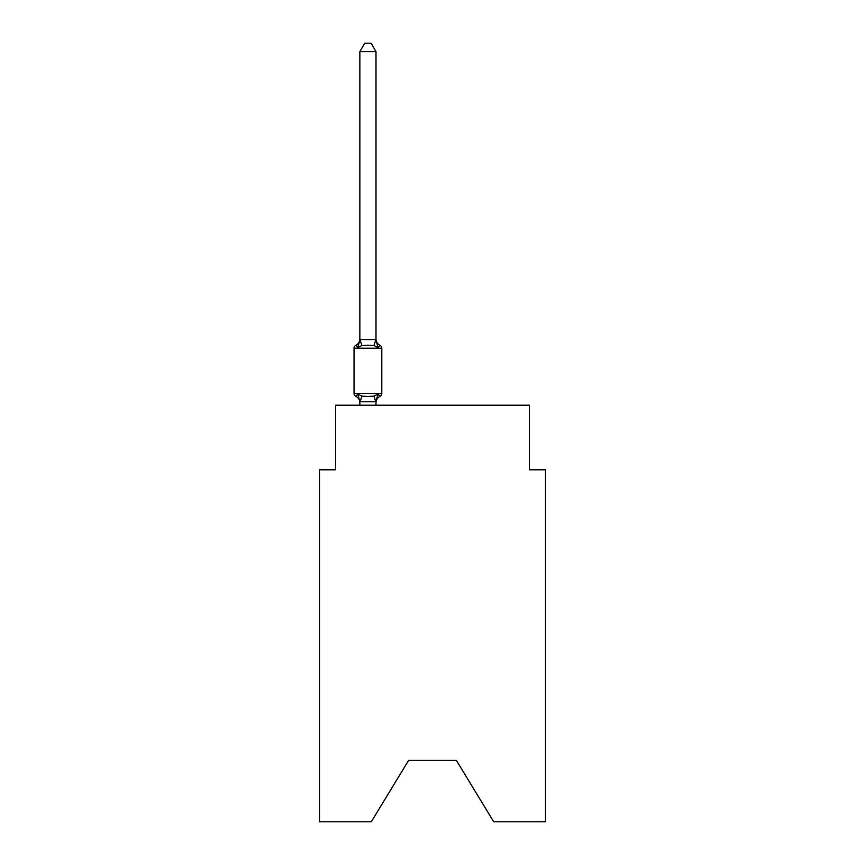 <?xml version="1.0" encoding="UTF-8"?>
<svg xmlns="http://www.w3.org/2000/svg" width="865" height="865" viewBox="0 0 865 865"><rect width="100%" height="100%" fill="white"/><g stroke="black" fill="none" stroke-linecap="round" stroke-linejoin="round"><path stroke-width="1.3" d="M456.396 760.4L493.688 821.75L545.512 821.75L545.512 469.792L529.369 469.792L529.369 405.22L335.631 405.22L335.631 469.792L319.488 469.792L319.488 821.75L371.312 821.75L408.604 760.4L456.396 760.4L408.604 760.4M375.994 51.641L359.851 51.641L364.695 43.25L371.15 43.25L375.994 51.641L375.994 339.891L378.016 347.589L373.983 345.513L367.917 345.189L361.862 345.513L357.829 347.589L355.85 345.319A3.233 3.233 0 0 0 354.034 348.227A3.233 3.233 0 0 1 355.85 345.319L356.769 345.762L355.85 345.319A3.233 3.233 0 0 0 354.034 348.227L354.034 393.434A3.233 3.233 0 0 0 355.85 396.332L357.829 394.062L355.85 396.332A3.233 3.233 0 0 1 354.034 393.434A3.233 3.233 0 0 0 355.85 396.332L357.829 394.062L355.85 396.332A3.233 3.233 0 0 1 354.034 393.434A3.233 3.233 0 0 0 355.85 396.332A3.233 3.233 0 0 1 354.034 393.434A3.233 3.233 0 0 0 355.85 396.332A3.233 3.233 0 0 1 354.034 393.434A3.233 3.233 0 0 0 355.85 396.332A3.233 3.233 0 0 1 354.034 393.434A3.233 3.233 0 0 0 355.85 396.332A3.233 3.233 0 0 1 354.034 393.434A3.233 3.233 0 0 0 355.85 396.332L357.829 394.062L355.85 396.332A3.233 3.233 0 0 1 354.034 393.434A3.233 3.233 0 0 0 355.85 396.332L357.829 394.062L355.85 396.332A3.233 3.233 0 0 1 354.034 393.434A3.233 3.233 0 0 0 355.85 396.332L357.829 394.062L355.85 396.332A3.233 3.233 0 0 1 354.034 393.434A3.233 3.233 0 0 0 355.85 396.332L357.829 394.062L355.85 396.332A3.233 3.233 0 0 1 354.034 393.434A3.233 3.233 0 0 0 355.85 396.332L357.829 394.062L361.862 396.138L367.917 396.462L373.983 396.138L378.016 394.062L379.995 396.332A3.233 3.233 0 0 0 381.8 393.434L381.8 348.227A3.233 3.233 0 0 0 379.995 345.319L378.016 347.589L379.995 345.319A7.104 7.104 0 0 1 375.994 338.929M381.8 348.227L354.034 348.227A3.233 3.233 0 0 1 355.85 345.319L356.769 345.762L355.85 345.319A3.233 3.233 0 0 0 354.034 348.227A3.233 3.233 0 0 1 355.85 345.319L356.769 345.762L355.85 345.319A3.233 3.233 0 0 0 354.034 348.227A3.233 3.233 0 0 1 355.85 345.319L356.769 345.762L355.85 345.319A3.233 3.233 0 0 0 354.034 348.227A3.233 3.233 0 0 1 355.85 345.319L356.769 345.762L355.85 345.319A3.233 3.233 0 0 0 354.034 348.227A3.233 3.233 0 0 1 355.85 345.319L356.769 345.762L355.85 345.319A3.233 3.233 0 0 0 354.034 348.227A3.233 3.233 0 0 1 355.85 345.319L356.769 345.762L355.85 345.319A3.233 3.233 0 0 0 354.034 348.227A3.233 3.233 0 0 1 355.85 345.319L356.769 345.762L355.85 345.319A3.233 3.233 0 0 0 354.034 348.227A3.233 3.233 0 0 1 355.85 345.319L356.769 345.762L355.85 345.319A3.233 3.233 0 0 0 354.034 348.227A3.233 3.233 0 0 1 355.85 345.319L356.769 345.762L355.85 345.319A3.233 3.233 0 0 0 354.034 348.227A3.233 3.233 0 0 1 355.85 345.319L357.829 347.589L355.85 345.319L357.829 347.589L355.85 345.319L357.829 347.589L355.85 345.319L357.829 347.589L355.85 345.319L357.829 347.589L355.85 345.319L357.829 347.589L355.85 345.319L357.829 347.589L355.85 345.319L357.829 347.589L355.85 345.319L357.829 347.589L355.85 345.319L357.829 347.589L355.85 345.319L357.829 347.589L359.981 339.556L375.994 339.599M376.751 397.965L375.994 401.771L378.016 394.062L379.995 396.332A7.104 7.104 0 0 0 375.994 402.722L375.994 401.771L359.851 401.771L359.851 402.722A7.104 7.104 0 0 0 355.85 396.332A3.233 3.233 0 0 1 354.034 393.434L381.8 393.434M359.851 339.599L359.851 51.641M375.994 405.22L375.994 402.063M359.851 405.22L359.851 402.063M357.829 394.062L359.851 401.771M355.85 345.319A7.104 7.104 0 0 0 359.851 338.929M361.862 396.138L359.981 402.095M373.983 396.138L375.864 402.095M359.981 339.556L361.862 345.513M375.864 339.556L373.983 345.513"/></g></svg>
